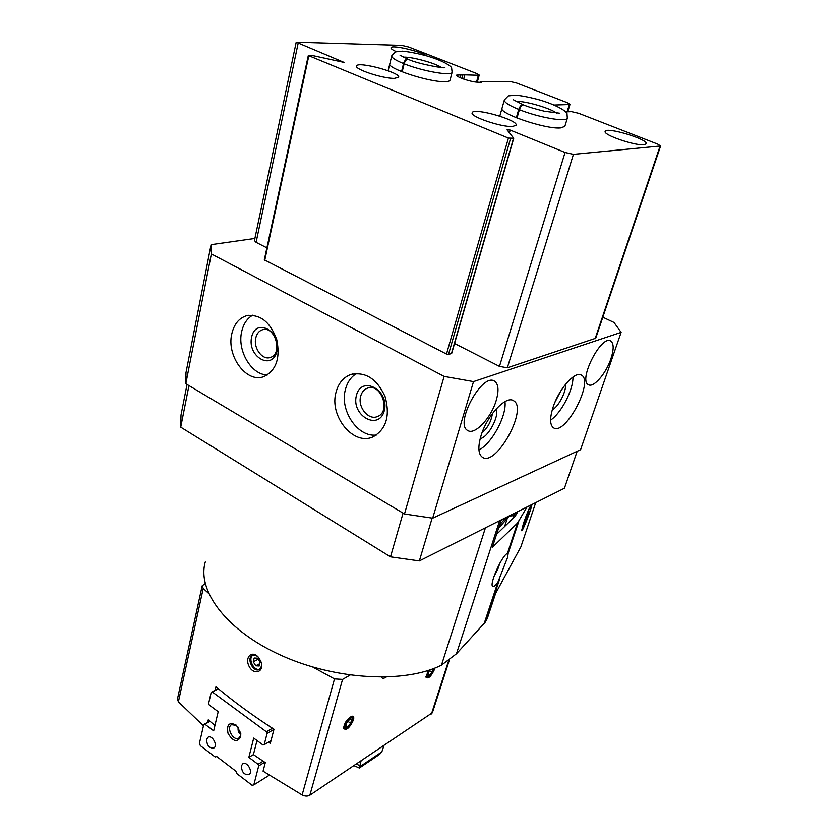 <?xml version="1.0" encoding="UTF-8"?>
<svg xmlns="http://www.w3.org/2000/svg" width="838" height="838" viewBox="0 0 838 838"><rect width="100%" height="100%" fill="white"/><g stroke="black" fill="none" stroke-linecap="round" stroke-linejoin="round"><path stroke-width="1.26" d="M577.162 451.273L564.435 488.24L419.346 560.926L390.498 556.851L180.725 427.16L181.008 414.999L187.031 384.453M509.221 516.082L513.757 515.642L516.166 512.416M516.302 514.291L517.077 511.966M180.725 427.16L188.959 385.595M390.498 556.851L403.068 513.128M419.346 560.926L432.146 518.125M602.826 317.214L613.992 322.452L621.126 332.361L580.577 449.702L432.67 518.188L404.482 513.977L185.806 383.72L185.994 372.606L211.082 244.675L254.888 238.453M513.663 138.312L451.441 353.552L448.498 354.422L446.497 354.055L264.326 259.811L308.311 55.518L312.972 55.643L344.062 62.4L296.212 42.183L401.884 45.399L408.797 47.043L476.99 73.639L479.221 75.053L478.372 75.263L462.932 74.802L461.958 78.458M266.893 247.859L256.093 242.35L254.438 240.59L296.202 42.235M595.734 338.248L507.336 367.798L499.469 366.384L454.542 343.486M621.126 332.361L473.522 381.604L444.119 376.409L211.354 253.945L211.082 244.675M473.522 381.604L432.67 518.188M444.119 376.409L404.482 513.977M496.159 400.627C491.141 417.932 474.8 435.383 467.803 430.533C454.049 424.279 482.175 372.271 494.535 381.164C498.526 384.076 499.06 390.56 496.159 400.627M610.881 358.905C606.042 373.57 593.514 388.099 588.444 384.694C577.916 380.431 601.349 334.404 610.734 341.014C613.919 343.412 613.971 349.383 610.881 358.905M553.007 407.436C549.655 418.33 549.843 425.128 553.572 427.83C565.315 436.001 594.331 381.049 581.363 375.078C575.119 370.626 558.736 389.115 553.007 407.436M480.939 436.022C477.765 447.188 478.278 454.28 482.468 457.297C496.306 467.007 528.6 408.012 513.443 400.669C505.963 395.211 486.752 415.826 480.939 436.022M211.354 253.945L185.806 383.72M336.059 392.132C328.967 416.172 353.615 446.277 373.151 436.797C386.339 429.108 390.309 415.711 385.092 396.604C376.849 378.671 365.337 371.339 350.546 374.596C343.266 377.456 338.447 383.301 336.059 392.132M231.801 333.859C226.323 356.024 246.519 383.406 263.75 376.66C276.142 370.585 280.479 358.245 276.75 339.652C270.213 321.876 260.115 313.915 246.477 315.758C238.924 318.199 234.043 324.233 231.801 333.859M481.986 432.911C487.81 427.736 491.278 421.294 492.398 413.584M480.205 438.609C488.083 437.53 499.626 416.119 496.18 408.954M478.938 449.943C491.686 443.878 506.917 415.627 504.968 401.622M554.945 402.271L560.8 390.979M552.252 409.866C558.558 406.734 566.561 391.315 565.472 384.38M550.608 420.11C561.177 413.281 573.454 389.639 572.93 377.048M255.779 337.924C253.202 347.98 262.378 360.455 270.234 357.47C283.234 354.128 275.105 325.301 262.399 329.784C259.026 330.916 256.816 333.629 255.779 337.924M251.61 337.18C247.158 356.799 272.402 371.14 276.886 351.216C281.505 331.157 255.695 317.152 251.61 337.18M252.636 315.214C247.063 318.482 243.418 323.96 241.669 331.659C237.06 350.682 251.421 375.005 267.406 374.932M360.707 396.112C357.386 407.017 368.563 420.707 377.467 416.517C391.493 411.668 380.819 382.296 367.201 388.256C363.964 389.565 361.807 392.194 360.707 396.112M356.422 395.389C350.975 415.533 378.755 431.319 384.254 410.84C389.911 390.225 361.45 374.785 356.422 395.389M356.621 373.444C351.112 376.796 347.393 382.086 345.476 389.314C339.369 410.295 357.69 437.593 376.44 435.016M565.734 111.873L571.516 111.632L578.702 113.298L657.61 144.073L660.606 145.98L573.422 154.349L565.063 152.474L510.206 130.079L507.053 129.848L513.736 138.26L508.415 138.071L308.311 55.497M479.221 75.053L477.293 82.166C470.652 81.967 455.38 76.719 456.679 75.095L462.932 74.802M477.272 82.166L481.421 82.386L480.792 81.527L509.766 81.422L516.679 83.056L567.483 102.739L570.008 104.321L569.327 104.53L554.169 105.022M644.013 144.712L646.213 143.843C649.094 139.537 606.356 126.548 605.225 131.357C602.386 134.667 635.089 145.98 644.013 144.712M426.94 55.937C419.691 51.024 391.43 44.54 391.011 47.745C390.759 48.635 392.477 49.913 396.185 51.6M512.678 126.444L516.04 125.271C519.193 120.284 473.533 107.191 472.213 112.69C469.28 116.388 501.763 127.481 512.678 126.444M394.363 78.374L398.595 77.274C401.433 72.78 357.627 60.975 356.559 65.961C354.055 69.177 382.987 78.699 394.363 78.374M501.993 108.374L502.067 108.092C497.782 113.161 545.643 129.471 560.57 127.921L564.833 126.412L567.389 118.011M389.848 63.688C386.171 68.119 428.899 82.208 444.601 81.663C447.796 81.632 449.608 81.16 450.027 80.228L452.164 72.11M520.859 546.9L495.635 593.388L487.318 618.454L485.37 622.079L456.459 653.776L441.469 665.163C405.194 683.536 336.185 680.226 281.495 655.536C226.669 630.962 196.762 590.821 205.3 561.952M496.578 534.33L515.443 516.019M493.917 576.638L498.306 567.975M484.06 623.901L497.845 582.316L507.556 557.49L508.184 553.321L507.409 553.478L517.475 523.111L527.018 506.98M499.165 565.357L500.077 562.843M517.905 511.547L515.621 515.464M530.8 505.084L523.561 522.954L521.624 530.632C522.137 532.79 531.47 509.106 531.921 504.528M497.845 582.316C495.488 585.542 493.812 586.904 492.817 586.39C488.805 585.039 502.14 554.955 507.409 553.478M501.271 519.885L492.346 547.361L517.475 523.111M441.469 665.163L485.422 527.825M526.044 517.853L526.662 518.094L524.703 522.912M525.332 519.455L524.148 524.578L525.007 523.027M531.638 504.665C532.319 506.382 522.87 531.083 521.98 529.888L523.75 522.608C526.683 514.165 529.124 508.268 531.083 504.947M527.458 514.668L525.803 519.633M527.762 514.794L529.05 512.5L527.95 515.799L527.175 515.506M526.662 518.094L527.95 515.799M352.41 720.659L347.435 727.656C338.636 732.014 353.427 710.257 352.547 720.135L352.41 720.659M346.712 722.702L345.654 726.389L347.623 726.651L350.64 723.267L351.709 719.591L349.75 719.308L346.712 722.702M433.875 668.473L433.571 670.054L429.087 676.434C426.228 677.324 426.28 675.229 429.245 670.138M430.502 669.709L428.836 671.615L427.736 675.082L429.318 675.47L431.979 672.432L432.754 668.902M208.568 593.335L203.225 588.433L202.178 585.814L205.216 583.573M259.193 666L255.758 665.791L253.265 661.8L254.197 658.008L257.633 658.197L260.136 662.198L259.193 666M259.686 669.164C254.019 671.531 247.587 658.574 252.804 655.306M432.387 712.729L309.861 795.199C307.588 796.467 305.011 796.383 302.12 794.958L263.069 771.18L265.3 762.622L253.411 754.619L256.994 740.53M350.033 675.093L342.564 679.409L334.509 678.916L312.836 667.09M203.466 725.813L178.389 701.815L177.457 699.018L202.136 586.013M207.667 722.346L208.264 719.811L214.937 725.478M215.136 690.261L215.953 686.762C233.299 701.354 252.647 715.516 273.984 729.249L270.307 743.39L268.432 742.164M260.775 661.14L258.23 657.065C251.829 649.869 244.497 657.495 249.064 666.252C253.422 675.239 263.75 672.621 261.393 663.12L260.775 661.14M383.888 745.726L381.824 751.916L379.551 754.41L359.345 768.027L361.052 760.988M353.468 719.999C349.519 728.096 346.22 730.883 343.57 728.348C344.366 722.943 347.11 718.91 351.803 716.249C353.626 715.956 354.181 717.202 353.468 719.999M434.796 668.116L434.461 669.499C431.036 676.633 428.208 679.199 425.976 677.198L428.333 670.431M381.374 677.219C382.243 678.602 383.846 678.571 386.161 677.146M261.498 663.633L261.362 666.482L259.351 669.384C253.631 673.113 246.079 658.605 252.165 655.588C254.061 654.667 256.072 655.148 258.219 657.065M253.265 661.8L258.261 659.213M255.758 665.791L259.77 663.696M428.742 676.675L425.934 676.737M352.599 719.905L351.321 716.406M347.215 727.813L343.549 727.813M429.527 670.819L431.979 672.432M427.904 674.548L429.318 675.47M347.927 721.35L350.64 723.267M345.916 725.446L347.623 726.651M212.307 691.989L211.207 692.314L208.631 703.459L209.28 705.062L218.194 711.682L213.669 730.841L204.849 724.179L203.77 724.482L199.423 743.296L200.366 745.673L215.104 756.955L216.728 756.546L235.876 771.19L236.84 773.61L252.102 785.3L253.809 784.913L258.701 765.932L258.041 764.298L248.844 757.353L253.715 738.089L263.017 744.992L264.18 744.699L267.081 733.46L266.411 731.804L212.307 691.989L218.383 688.794M266.411 731.804L272.455 728.264M240.81 734.151C238.537 732.999 237.688 730.694 238.233 727.237M240.799 733.344L240.621 735.439L238.903 738.027C233.613 741.756 225.851 727.73 231.508 724.681L236.557 725.394M253.809 784.913L269.281 775.223M258.701 765.932L264.724 762.245M258.041 764.298L263.122 761.197M248.844 757.353L253.411 754.619M264.18 744.699L271.03 740.624M267.081 733.46L273.942 729.427M211.207 692.314L218.205 688.647M204.849 724.179L210.034 721.34M203.77 724.482L209.835 721.162M241.396 765.869C241.7 772.196 244.225 775.108 248.98 774.605C253.453 772.008 246.896 760.768 242.727 763.858L241.396 765.869M206.598 739.399C206.881 745.516 209.291 748.386 213.837 747.999C218.236 745.6 212.098 734.423 207.971 737.304L206.598 739.399M240.695 736.99C237.07 742.698 232.838 741.462 227.999 733.281C226.49 724.388 229.266 721.686 236.306 725.174L240.789 733.26L240.695 736.99M402.156 71.848L404.136 63.803C422.226 71.146 451.619 76.3 452.101 72.351L451.619 68.004C452.07 67.27 446.225 61.509 425.788 55.612C416.434 53.203 408.609 51.715 402.313 51.16L395.337 51.883L391.765 55.748C391.325 57.55 395.243 60.147 403.528 63.562C404.618 60.305 406.126 58.859 408.054 59.236L400.04 55.214M401.549 71.607L403.528 63.562M444.884 67.564C445.753 68.967 416.905 63.688 408.347 59.351C406.608 59.058 405.204 60.535 404.136 63.803M516.983 118.022L519.382 109.684C538.425 117.404 566.614 122.348 567.316 118.252L567.012 113.758C567.483 112.952 561.827 106.782 540.52 100.183C530.705 97.48 522.451 95.804 515.758 95.155L508.278 95.888L504.382 99.9C503.879 102.089 508.656 105.263 518.712 109.411C519.948 106.028 521.456 104.488 523.237 104.792L513.149 99.638M516.313 117.749L518.712 109.411M559.763 113.224L544.386 111.224C534.738 108.846 527.793 106.751 523.561 104.918C521.98 104.698 520.587 106.29 519.382 109.684M498.547 528.275L509.336 515.841M499.668 524.818L506.058 517.486M504.539 526.777L507.315 518.282M512.636 519.078L513.757 515.642M500.946 520.89L502.266 519.382M508.415 138.071L446.497 354.055M308.813 55.853L264.756 260.283M298.108 43.492L256.093 242.35M478.372 75.263L476.518 82.114M464.723 75.221L463.697 79.097M461.068 74.383L460.177 77.714M458.051 74.592L457.59 76.331M569.327 104.53L567.116 111.81M660.051 146.2L595.106 338.772M573.422 154.349L507.336 367.798M565.063 152.474L499.469 366.384M510.206 130.079L509.42 132.802M508.132 129.607L507.797 130.78M513.505 138.343L451.441 353.552M510.541 138.542L448.498 354.422M508.163 553.31L518.732 521.508M485.37 622.079L499.626 579.1M520.796 547.088L535.723 502.622M456.459 653.776L499.637 520.702M302.12 794.958L334.509 678.916M178.389 701.815L203.225 588.433M359.429 767L381.824 751.916M359.691 765.544L356.38 764.109M431.455 713.945L448.623 660.669M309.861 795.199L342.564 679.409M441.469 67.49C435.006 62.986 411.154 56.523 403.329 57.162M556.683 113.172C550.514 108.123 523.96 100.497 516.019 101.492M498.484 528.453L509.504 515.758M263.362 329.564L262.399 329.784M248.614 315.318L246.477 315.758M368.291 387.921L367.201 388.256M352.997 373.895L350.546 374.596M480.583 81.59L480.373 82.323M570.008 104.321L567.745 111.789M660.606 145.98L595.713 338.301M513.736 138.26L451.692 353.364M520.827 547.015L535.733 502.611M432.345 712.855L449.346 660.135M359.334 768.037L354.034 765.681M433.822 669.007L433.927 668.462M429.087 676.434L428.396 676.926M352.547 720.135L352.756 719.287M347.435 727.656L346.733 728.159M388.13 70.78L391.702 56.02M499.804 116.115L504.298 100.172"/></g></svg>
